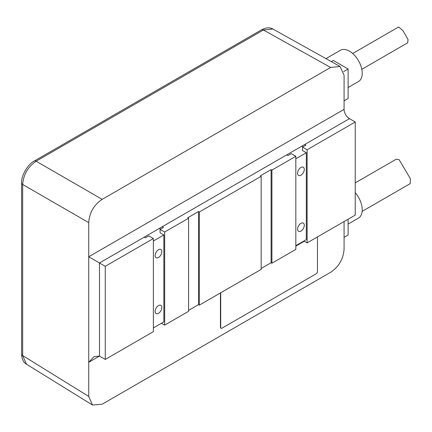 <?xml version="1.0" encoding="UTF-8"?>
<svg xmlns="http://www.w3.org/2000/svg" width="432" height="432" viewBox="0 0 432 432"><rect width="100%" height="100%" fill="white"/><g stroke="black" fill="none" stroke-linecap="round" stroke-linejoin="round"><path stroke-width="0.65" d="M26.487 364.214C23.49 362.556 21.865 359.17 21.6 354.056L21.6 182.957A3.802 2.192 0 0 0 22.669 184.486C23.436 174.587 27.918 166.828 36.104 161.212L263.396 29.986L272.851 29.02C269.816 27.216 266.042 27.481 261.544 29.824L261.544 29.824A3.802 2.192 60 0 1 263.396 29.986L330.637 67.451L102.173 199.352C93.895 204.919 89.419 212.679 88.733 222.626L88.733 396.436L92.507 405.038L102.173 404.195L330.637 272.29C338.915 266.722 343.397 258.962 344.077 249.01L344.077 221.546M144.239 237.141L99.484 262.98L105.268 266.312L153.376 238.534L148.808 235.899L145.449 237.838L144.239 237.141L162.248 226.741L163.458 227.443L160.094 229.381L164.668 232.022L188.59 218.209L187.78 217.744L198.531 211.534L199.341 211.999L261.16 176.31L260.35 175.846L271.102 169.636L271.912 170.105L295.828 156.292L291.26 153.652L287.901 155.596L286.691 154.894L304.7 144.499L305.91 145.195L302.551 147.134L307.12 149.774L355.234 121.997L349.45 118.66A7.603 4.39 -120 0 1 344.077 109.35L344.077 75.211L340.054 66.463L330.637 67.451M26.465 364.198L22.669 355.579L22.669 184.486L88.733 222.626M344.077 109.35L88.733 256.77L99.484 262.98L99.484 356.087L94.111 356.621L88.733 362.291L99.484 356.087L105.268 359.424L105.268 266.312M302.551 150.552L302.551 147.134M295.828 245.678L306.315 239.625L306.315 152.723L302.281 150.395L302.551 150.239M302.951 146.902L301.741 146.205M295.828 158.776L306.315 152.723M307.12 149.774L307.12 242.881L303.896 241.024M355.234 121.997L355.234 215.104L307.12 242.881M153.376 238.534L153.376 331.646L105.268 359.424M271.912 170.105L271.912 263.212L271.102 262.748L261.16 268.488M295.828 156.292L295.828 249.399L271.912 263.212M199.341 211.999L199.341 305.111L198.531 304.646L188.59 310.387M261.16 176.31L261.16 269.417L199.341 305.111M188.59 218.209L188.59 311.315L164.668 325.129L161.438 323.266M164.668 232.022L164.668 325.129M295.828 245.83L304.031 241.099M220.973 328.153A1.901 1.096 120 0 1 220.833 328.093A1.901 1.096 120 0 1 220.439 327.224L220.439 292.928M160.499 229.149L159.289 228.452M160.094 232.794L163.858 234.97L153.376 241.018M153.376 327.92L163.858 321.867L163.858 234.97M155.126 255.528A4.752 2.743 120 0 0 156.109 257.704A4.752 2.743 120 0 0 159.77 256.43A4.752 2.743 120 0 0 161.843 251.651A4.752 2.743 120 0 0 160.861 249.475A4.752 2.743 120 0 0 157.199 250.749A4.752 2.743 120 0 0 155.126 255.528M155.126 311.396A4.752 2.743 120 0 0 156.109 313.567A4.752 2.743 120 0 0 159.77 312.298A4.752 2.743 120 0 0 161.843 307.514A4.752 2.743 120 0 0 160.861 305.338A4.752 2.743 120 0 0 157.199 306.612A4.752 2.743 120 0 0 155.126 311.396M160.094 232.486L160.094 229.381M198.531 211.534L198.531 304.646M271.102 169.636L271.102 262.748M297.578 173.286A4.752 2.743 120 0 0 298.561 175.457A4.752 2.743 120 0 0 302.222 174.188A4.752 2.743 120 0 0 304.295 169.403A4.752 2.743 120 0 0 303.313 167.227A4.752 2.743 120 0 0 299.651 168.502A4.752 2.743 120 0 0 297.578 173.286M297.578 229.149A4.752 2.743 120 0 0 298.561 231.325A4.752 2.743 120 0 0 302.222 230.051A4.752 2.743 120 0 0 304.295 225.272A4.752 2.743 120 0 0 303.313 223.096A4.752 2.743 120 0 0 299.651 224.37A4.752 2.743 120 0 0 297.578 229.149M317.466 236.909L317.466 271.512A1.901 1.096 120 0 1 316.121 273.839L222.048 328.153A1.901 1.096 120 0 1 221.098 328.25A1.901 1.096 120 0 1 220.709 327.38L220.709 292.772M295.828 246.143L304.295 241.256M344.077 237.373L348.111 235.046L348.111 219.218M348.111 224.084L358.479 218.095A18.058 10.422 -120 0 0 355.234 192.65M362.146 211.372L410.243 183.605L410.4 178.756L399.163 159.71L396.176 159.241L355.234 182.882M348.111 87.523L358.479 81.535A18.058 10.422 -120 0 0 361.249 67.068A18.058 10.422 -120 0 0 349.45 51.16A18.058 10.422 -120 0 0 340.427 50.263L325.966 58.612M344.077 100.813L348.111 98.485L348.111 69.001L333.326 60.469L331.349 61.609M343.651 71.577L348.111 69.001M407.705 42.8L408.04 39.523L402.937 30.591L398.574 27.005M21.6 182.957C21.044 175.257 28.361 163.858 34.252 161.05L34.252 161.05A3.802 2.192 60 0 1 36.104 161.212L102.173 199.352M21.6 354.056A3.802 2.192 0 0 0 22.669 355.579L88.733 396.436M349.45 118.66L304.7 144.499M286.691 154.894L162.248 226.741M220.439 327.224L220.709 327.38M34.252 161.05L261.544 29.824M340.054 66.463L272.83 29.003M92.507 405.038L26.417 364.171M361.805 69.304L407.77 42.763M352.679 53.503L398.644 26.962"/></g></svg>
